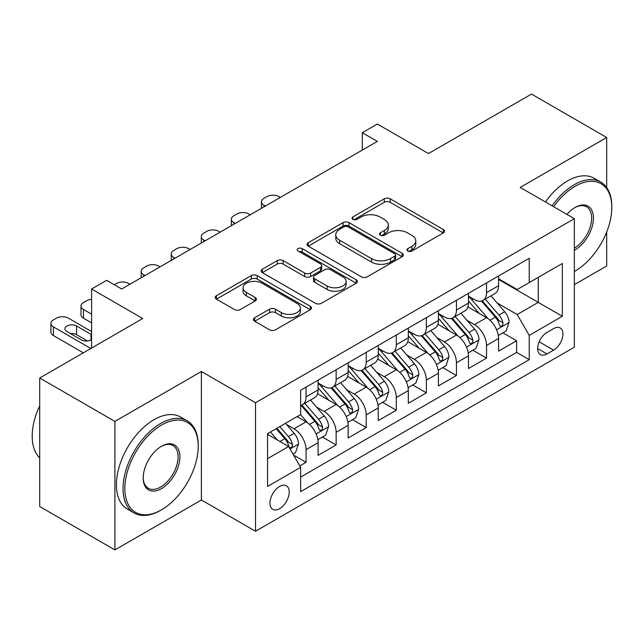 <?xml version="1.0" encoding="UTF-8"?>
<svg xmlns="http://www.w3.org/2000/svg" width="644" height="644" viewBox="0 0 644 644"><rect width="100%" height="100%" fill="white"/><g stroke="black" fill="none" stroke-linecap="round" stroke-linejoin="round"><path stroke-width="0.97" d="M407.805 251.023A2.922 1.691 0 0 0 411.943 251.023L443.305 232.919A4.178 2.407 0 0 0 444.529 231.212A4.178 2.407 0 0 0 443.305 229.506L390.167 198.827A4.178 2.407 0 0 0 384.259 198.827L352.896 216.931A2.922 1.691 0 0 0 352.035 218.131A2.922 1.691 0 0 0 352.896 219.322A2.922 1.691 0 0 0 357.026 219.322L361.083 216.98A13.363 7.712 0 0 1 379.984 216.98L384.412 219.532A13.363 7.712 0 0 1 388.324 224.989A13.363 7.712 0 0 1 384.412 230.447L380.346 232.79A2.922 1.691 0 0 0 379.493 233.981A2.922 1.691 0 0 0 380.346 235.173A2.922 1.691 0 0 0 384.484 235.173L388.541 232.83A13.363 7.712 0 0 1 407.435 232.83L411.862 235.39A13.363 7.712 0 0 1 415.783 240.84A13.363 7.712 0 0 1 411.862 246.298L407.805 248.64A2.922 1.691 0 0 0 406.952 249.832A2.922 1.691 0 0 0 407.805 251.023L407.805 248.64M279.593 508.68A13.613 7.857 120 0 0 288.48 496.685A13.613 7.857 120 0 0 286.395 485.777A13.613 7.857 120 0 0 279.593 486.453A13.613 7.857 120 0 0 270.697 498.448A13.613 7.857 120 0 0 272.782 509.356A13.613 7.857 120 0 0 279.593 508.68M254.654 317.798A4.178 2.407 0 0 0 253.43 319.505A4.178 2.407 0 0 0 254.654 321.211L269.562 329.817A4.178 2.407 0 0 0 275.471 329.817L310.303 309.7A4.178 2.407 0 0 0 311.527 308.001A4.178 2.407 0 0 0 310.303 306.294L257.165 275.616A4.178 2.407 0 0 0 251.257 275.616L216.424 295.725A4.178 2.407 0 0 0 215.201 297.431A4.178 2.407 0 0 0 216.424 299.138L234.432 309.531A4.178 2.407 0 0 0 240.333 309.531L255.241 300.925A4.178 2.407 0 0 0 256.465 299.219A4.178 2.407 0 0 0 255.241 297.52L246.314 292.36A11.165 6.448 0 0 1 243.046 287.804A11.165 6.448 0 0 1 249.936 281.847A11.165 6.448 0 0 1 262.108 283.239L297.093 303.437A11.165 6.448 0 0 1 300.362 308.001A11.165 6.448 0 0 1 293.471 313.958A11.165 6.448 0 0 1 281.299 312.557L275.471 309.192A4.178 2.407 0 0 0 269.562 309.192L254.654 317.798L254.654 321.211M606.688 187.525L606.688 137.494L531.493 94.08L428.477 153.554L377.344 124.034L362.306 132.72L377.344 141.398L121.684 289.003L106.646 280.325L91.601 289.003L91.601 348.05M114.914 421.418L114.914 549.92L201.387 499.994L201.387 371.491L114.914 421.418L39.719 378.004L142.735 318.522L91.601 289.003M201.387 371.491L255.531 402.75L574.351 218.678L574.351 347.18L255.531 531.252L255.531 402.75M606.688 137.494L520.215 187.42L574.351 218.678M361.381 276.807A4.178 2.407 0 0 0 367.289 276.807L402.122 256.69A4.178 2.407 0 0 0 403.345 254.992A4.178 2.407 0 0 0 402.122 253.285L348.984 222.607A4.178 2.407 0 0 0 343.075 222.607L308.243 242.716A4.178 2.407 0 0 0 307.019 244.422A4.178 2.407 0 0 0 308.243 246.129L361.381 276.807M299.219 251.659A2.922 1.691 0 0 1 302.189 252.07L302.189 248.6L356.213 279.786A4.178 2.407 0 0 1 357.436 281.492A4.178 2.407 0 0 1 356.213 283.199L321.38 303.308A4.178 2.407 0 0 1 315.471 303.308L262.333 272.629L262.333 269.224A4.178 2.407 0 0 0 261.11 270.923A4.178 2.407 0 0 0 262.333 272.629M262.333 269.224L277.242 260.611A4.178 2.407 0 0 1 283.143 260.611L304.692 273.056A4.178 2.407 0 0 0 310.601 273.056L320.495 267.349A4.178 2.407 0 0 0 321.71 265.642A4.178 2.407 0 0 0 320.495 263.935L298.051 250.983A2.922 1.691 0 0 1 297.198 249.792A2.922 1.691 0 0 1 299.001 248.23A2.922 1.691 0 0 1 302.189 248.6M114.914 549.92L39.719 506.506L39.719 378.004M574.351 284.664L606.688 265.996L606.688 232.001M299.814 465.918L306.061 462.311L293.575 455.107M286.475 424.436L294.026 428.799A17.018 9.821 60 0 1 306.061 449.633L318.088 442.686L318.088 455.364L336.136 444.948L322.451 437.043M316.55 407.072L324.109 411.427A17.018 9.821 60 0 1 336.136 432.269L348.171 425.322L348.171 438.001L366.211 427.584L352.526 419.679M346.633 389.709L354.184 394.064A17.018 9.821 60 0 1 366.211 414.905L378.245 407.958L378.245 420.637L396.293 410.22L382.608 402.315M376.708 372.345L384.259 376.7A17.018 9.821 60 0 1 396.293 397.541L408.32 390.594L408.32 403.273L426.368 392.848L412.683 384.951M406.791 354.973L414.342 359.336A17.018 9.821 60 0 1 426.368 380.177L438.403 373.23L438.403 385.901L456.451 375.484L442.766 367.587M436.865 337.609L444.416 341.972A17.018 9.821 60 0 1 456.451 362.805L468.478 355.866L468.478 368.537L486.526 358.12L486.526 345.442A17.018 9.821 -120 0 0 474.491 324.608L466.94 320.245M472.841 350.215L486.526 358.12M318.088 442.686A17.018 9.821 -120 0 0 306.061 421.852L297.037 416.644M348.171 425.322A17.018 9.821 -120 0 0 336.136 404.488L317.532 393.75M378.245 407.958A17.018 9.821 -120 0 0 366.211 387.116L347.615 376.378M408.32 390.594A17.018 9.821 -120 0 0 396.293 369.753L377.69 359.014M438.403 373.23A17.018 9.821 -120 0 0 426.368 352.389L407.773 341.65M468.478 355.866A17.018 9.821 -120 0 0 456.451 335.025L437.848 324.286M553.599 328.601L546.981 332.417A13.186 7.615 120 0 0 538.368 344.041A13.186 7.615 120 0 0 540.388 354.603A13.186 7.615 120 0 0 546.981 353.95L553.599 350.135A13.186 7.615 120 0 0 562.212 338.511A13.186 7.615 120 0 0 560.191 327.949A13.186 7.615 120 0 0 553.599 328.601M267.558 458.665L288.617 446.509L300.643 467.351L300.643 491.662L529.239 359.682L529.239 335.371L517.204 314.53L497.023 302.881M300.643 467.351L267.558 486.453L267.558 433.662L300.643 414.559L300.643 390.248L529.239 258.268L529.239 282.579L562.325 263.477L562.325 316.268L529.239 335.371M318.088 382.955L324.109 386.424A17.018 9.821 60 0 0 332.61 387.269L344.645 380.322A17.018 9.821 -120 0 0 348.171 372.53L348.171 362.805M348.171 365.583L354.184 369.06A17.018 9.821 60 0 0 362.693 369.906L374.719 362.958A17.018 9.821 -120 0 0 378.245 355.166L378.245 345.442M378.245 348.219L384.259 351.696A17.018 9.821 60 0 0 392.768 352.534L404.802 345.595A17.018 9.821 -120 0 0 408.32 337.802L408.32 328.078M408.32 330.855L414.342 334.333A17.018 9.821 60 0 0 422.842 335.17L434.877 328.223A17.018 9.821 -120 0 0 438.403 320.438L438.403 310.714M438.403 313.491L444.416 316.961A17.018 9.821 60 0 0 452.925 317.806L464.952 310.859A17.018 9.821 -120 0 0 468.478 303.074L468.478 293.35M300.643 477.075L516.601 352.389L516.601 340.757L498.561 351.173L498.561 338.494A17.018 9.821 -120 0 0 486.526 317.661L467.922 306.922M468.478 296.127L474.491 299.597A17.018 9.821 -120 0 0 483 300.442A17.018 9.821 -120 0 0 486.526 292.65L486.526 282.925M483 300.442L495.035 293.495A17.018 9.821 -120 0 0 498.561 285.703L498.561 275.978M306.061 387.116L306.061 396.841A17.018 9.821 60 0 1 302.535 404.633A17.018 9.821 60 0 1 300.643 405.318M302.535 404.633L314.57 397.686A17.018 9.821 -120 0 0 318.088 389.902L318.088 380.169M336.136 369.753L336.136 379.477A17.018 9.821 60 0 1 332.61 387.269M366.211 352.389L366.211 362.113A17.018 9.821 60 0 1 362.693 369.906M396.293 335.025L396.293 344.749A17.018 9.821 60 0 1 392.768 352.534M426.368 317.661L426.368 327.385A17.018 9.821 60 0 1 422.842 335.17M456.451 300.289L456.451 310.014A17.018 9.821 60 0 1 452.925 317.806M456.451 362.805L456.451 375.484M426.368 380.177L426.368 392.848M396.293 397.541L396.293 410.22M366.211 414.905L366.211 427.584M336.136 432.269L336.136 444.948M306.061 449.633L306.061 462.311M288.617 446.509L267.558 434.354M517.204 314.53L538.263 302.374L538.263 277.371L562.325 263.477M498.561 279.456L562.325 316.268M498.561 278.763L517.204 289.526L529.239 282.579M201.387 499.994L255.531 531.252M362.306 132.72L362.306 150.084M502.916 332.851L516.601 340.757M516.601 352.389L529.239 359.682M408.972 251.442L411.862 249.767A13.363 7.712 0 0 0 415.783 244.318L415.783 240.84M388.324 224.989L388.324 228.459A13.363 7.712 0 0 1 384.412 233.917L381.514 235.583M443.249 232.951L390.167 202.297A4.178 2.407 0 0 0 384.259 202.297L354.063 219.733M402.065 256.723L348.984 226.076A4.178 2.407 0 0 0 343.075 226.076L308.291 246.161M394.74 256.183A2.922 1.691 0 0 0 395.601 254.992A2.922 1.691 0 0 0 394.74 253.792L348.098 226.865A2.922 1.691 0 0 0 343.96 226.865L339.678 229.336A13.363 7.712 0 0 0 335.766 234.786A13.363 7.712 0 0 0 339.678 240.244L371.564 258.655A13.363 7.712 0 0 0 390.465 258.655L394.74 256.183L394.74 259.653A2.922 1.691 0 0 0 395.601 258.461L395.601 254.992M335.766 234.786L335.766 238.264A13.363 7.712 0 0 0 339.678 243.714L339.678 240.244M394.74 259.653L390.465 262.124A13.363 7.712 0 0 1 371.564 262.124L339.678 243.714M262.382 272.662L277.242 264.088L277.242 260.611M321.71 265.642L321.71 269.112A4.178 2.407 0 0 1 320.495 270.818L310.601 276.526A4.178 2.407 0 0 1 304.692 276.526L283.143 264.088A4.178 2.407 0 0 0 277.242 264.088M302.189 252.07L356.156 283.231M327.063 285.968A11.165 6.448 0 0 0 339.235 287.369A11.165 6.448 0 0 0 346.126 281.412A11.165 6.448 0 0 0 342.858 276.848L330.525 269.731A4.178 2.407 0 0 0 324.624 269.731L314.731 275.439A4.178 2.407 0 0 0 313.507 277.145A4.178 2.407 0 0 0 314.731 278.852L327.063 285.968L327.063 289.438A11.165 6.448 0 0 0 339.235 290.838A11.165 6.448 0 0 0 346.126 284.881L346.126 281.412M313.507 277.145L313.507 280.623A4.178 2.407 0 0 0 314.731 282.322L314.731 278.852M327.063 289.438L314.731 282.322M300.362 308.001L300.362 311.471A11.165 6.448 0 0 1 293.471 317.428A11.165 6.448 0 0 1 281.299 316.035L275.471 312.662A4.178 2.407 0 0 0 269.562 312.662L254.71 321.243M243.046 287.804L243.046 291.273A11.165 6.448 0 0 0 246.314 295.829L246.314 292.36M255.185 300.957L246.314 295.829M310.247 309.732L257.165 279.085A4.178 2.407 0 0 0 251.257 279.085L216.473 299.17M498.303 335.516L506.079 331.032L509.082 322.346A11.27 6.504 -120 0 0 504.695 311.76L490.953 295.854M265.304 206.088L263.951 205.307A8.509 4.91 0 0 1 261.456 201.83A8.509 4.91 0 0 1 263.951 198.36L266.954 196.621A8.509 4.91 0 0 1 278.989 196.621L280.341 197.402M488.2 318.756L471.899 299.887A32.538 18.789 -120 0 0 468.478 296.312M479.257 313.467L470.144 302.905A27.008 15.593 -120 0 0 468.478 301.094M481.471 301.054L495.373 317.146A11.27 6.504 60 0 1 499.39 324.914L500.211 326.25L501.732 326.033L502.755 324.793L502.996 322.829A11.27 6.504 -120 0 0 498.979 315.061L485.238 299.154M482.284 300.788L497.224 318.08A5.74 3.317 60 0 1 498.673 320.326L502.996 322.829M574.351 271.462A51.898 29.962 120 0 0 575.108 271.035L575.108 271.035A51.898 29.962 120 0 0 611.8 207.473A51.898 29.962 120 0 0 575.108 186.293A51.898 29.962 120 0 0 553.623 206.708M575.108 271.035L574.351 271.47L575.108 271.035M552.077 205.814A53.17 30.695 -60 0 1 574.207 184.723A53.17 30.695 -60 0 1 600.788 182.091A53.17 30.695 -60 0 1 611.8 206.434L611.8 207.473M566.945 214.396A25.945 14.981 -60 0 1 575.108 207.473A25.945 14.981 -60 0 1 593.454 218.066A25.945 14.981 -60 0 1 575.108 249.848A25.945 14.981 -60 0 1 574.351 250.266M545.46 201.991A53.17 30.695 -60 0 1 567.589 180.908A53.17 30.695 -60 0 1 594.171 178.275L600.788 182.091M574.351 248.198A24.673 14.24 120 0 0 590.347 226.447A24.673 14.24 120 0 0 586.539 206.772A24.673 14.24 120 0 0 574.649 207.746M160.63 510.33L161.531 509.806A51.898 29.962 120 0 0 198.231 446.252A51.898 29.962 120 0 0 161.531 425.064A51.898 29.962 120 0 0 124.839 488.619A51.898 29.962 120 0 0 161.531 509.806L160.63 510.33A53.17 30.695 -60 0 1 134.049 512.962A53.17 30.695 -60 0 1 125.894 470.353A53.17 30.695 -60 0 1 160.63 423.502A53.17 30.695 -60 0 1 187.219 420.862A53.17 30.695 -60 0 1 198.231 445.205L198.231 446.252M161.531 488.619A25.945 14.981 -60 0 1 143.185 478.025A25.945 14.981 -60 0 1 161.531 446.252L161.531 446.252A25.945 14.981 -60 0 1 179.885 456.838A25.945 14.981 -60 0 1 161.531 488.619M143.193 477.494A24.673 14.24 120 0 0 148.297 488.281A24.673 14.24 120 0 0 160.63 487.057A24.673 14.24 120 0 0 176.746 465.314A24.673 14.24 120 0 0 172.97 445.551A24.673 14.24 120 0 0 161.081 446.517M134.049 512.962L127.432 509.138A53.17 30.695 -60 0 1 119.277 466.53A53.17 30.695 -60 0 1 154.013 419.679A53.17 30.695 -60 0 1 180.602 417.046L187.219 420.862M39.719 457.884A53.17 30.695 -60 0 1 39.719 405.784M468.228 352.88L475.996 348.396L479.007 339.71A11.27 6.504 -120 0 0 474.612 329.132L460.871 313.217M235.221 223.452L233.869 222.671A8.509 4.91 0 0 1 231.381 219.202A8.509 4.91 0 0 1 233.869 215.724L236.879 213.985A8.509 4.91 0 0 1 248.914 213.985L250.266 214.766M458.117 336.128L441.824 317.251A32.538 18.789 -120 0 0 438.403 313.676M449.182 330.831L440.069 320.277A27.008 15.593 -120 0 0 438.403 318.458M451.388 318.418L465.29 334.51A11.27 6.504 60 0 1 469.307 342.278L470.128 343.614L471.649 343.397L472.672 342.157L472.921 340.193A11.27 6.504 -120 0 0 468.904 332.425L455.155 316.518M452.209 318.152L467.142 335.452A5.74 3.317 60 0 1 468.591 337.698L472.921 340.193M438.145 370.252L445.922 365.76L448.924 357.074A11.27 6.504 -120 0 0 444.537 346.496L430.796 330.581M205.146 240.816L203.794 240.035A8.509 4.91 0 0 1 201.306 236.565A8.509 4.91 0 0 1 203.794 233.088L206.804 231.357A8.509 4.91 0 0 1 218.831 231.357L220.184 232.138M428.043 353.492L411.741 334.622A32.538 18.789 -120 0 0 408.32 331.04M419.107 348.195L409.987 337.641A27.008 15.593 -120 0 0 408.32 335.822M421.313 335.782L435.215 351.874A11.27 6.504 60 0 1 439.232 359.642L440.053 360.978L441.575 360.761L442.597 359.521L442.839 357.557A11.27 6.504 -120 0 0 438.822 349.797L425.08 333.882M422.134 335.524L437.067 352.815A5.74 3.317 60 0 1 438.516 355.061L442.839 357.557M408.071 387.616L415.839 383.124L418.85 374.446A11.27 6.504 -120 0 0 414.462 363.86L400.721 347.945M175.071 258.18L173.719 257.399A8.509 4.91 0 0 1 171.224 253.929A8.509 4.91 0 0 1 173.719 250.452L176.722 248.721A8.509 4.91 0 0 1 188.756 248.721L190.109 249.502M397.96 370.855L381.667 351.986A32.538 18.789 -120 0 0 378.245 348.404M389.024 365.559L379.912 355.005A27.008 15.593 -120 0 0 378.245 353.194M391.238 353.145L405.132 369.245A11.27 6.504 60 0 1 409.157 377.006L409.978 378.342L411.5 378.133L412.514 376.893L412.764 374.921A11.27 6.504 -120 0 0 408.747 367.161L395.005 351.246M392.051 352.888L406.992 370.179A5.74 3.317 60 0 1 408.433 372.425L412.764 374.921M377.996 404.979L385.764 400.488L388.775 391.81A11.27 6.504 -120 0 0 384.379 381.224L370.638 365.317M144.989 275.552L143.636 274.771A8.509 4.91 0 0 1 141.149 271.293A8.509 4.91 0 0 1 143.636 267.824L146.647 266.085A8.509 4.91 0 0 1 158.674 266.085L160.026 266.866M367.885 388.219L351.592 369.35A32.538 18.789 -120 0 0 348.171 365.776M358.95 382.922L349.829 372.369A27.008 15.593 -120 0 0 348.171 370.558M361.155 370.517L375.058 386.609A11.27 6.504 60 0 1 379.075 394.37L379.896 395.706L381.417 395.497L382.439 394.257L382.689 392.293A11.27 6.504 -120 0 0 378.664 384.524L364.923 368.61M361.976 370.252L376.909 387.543A5.74 3.317 60 0 1 378.358 389.789L382.689 392.293M347.913 422.343L355.689 417.859L358.692 409.173A11.27 6.504 -120 0 0 354.305 398.588L340.563 382.681M114.31 284.753L116.572 283.449A8.509 4.91 0 0 1 128.599 283.449L129.951 284.229M337.81 405.583L321.509 386.714A32.538 18.789 -120 0 0 318.088 383.14M328.867 400.286L319.754 389.733A27.008 15.593 -120 0 0 318.088 387.921M331.08 387.881L344.983 403.973A11.27 6.504 60 0 1 349 411.741L349.821 413.078L351.342 412.86L352.365 411.621L352.606 409.656A11.27 6.504 -120 0 0 348.589 401.888L334.848 385.981M331.893 387.616L346.834 404.907A5.74 3.317 60 0 1 348.283 407.153L352.606 409.656M317.838 439.707L325.606 435.223L328.617 426.537A11.27 6.504 -120 0 0 324.23 415.952L310.48 400.045M307.727 422.947L300.539 414.623M91.601 314.183L83.487 309.498L83.487 318.176A8.509 4.91 180 0 1 80.991 314.707L80.991 306.021A8.509 4.91 0 0 0 83.487 309.498M91.601 322.869L83.487 318.176M298.792 417.658L297.625 416.298M301.006 405.245L314.9 421.337A11.27 6.504 60 0 1 318.925 429.105L319.738 430.442L321.267 430.224L322.282 428.985L322.531 427.02A11.27 6.504 -120 0 0 318.514 419.252L304.765 403.345M301.819 404.979L316.751 422.271A5.74 3.317 60 0 1 318.2 424.517L322.531 427.02M91.601 299.404A8.509 4.91 0 0 0 86.489 300.812L83.487 302.551A8.509 4.91 0 0 0 80.991 306.021M292.972 454.06L295.532 452.587L298.534 443.901A11.27 6.504 -120 0 0 294.147 433.323L285.493 423.301M90.852 348.485L53.404 326.862A8.509 4.91 0 0 1 50.916 323.393A8.509 4.91 0 0 1 53.404 319.915L56.414 318.176A8.509 4.91 0 0 1 68.441 318.176L91.601 331.555M277.419 440.045L270.456 431.987M83.334 352.823L53.404 335.548A8.509 4.91 180 0 1 50.916 332.071L50.916 323.393M268.717 435.022L267.558 433.686M87.463 340.966L76.564 334.679A6.802 3.928 0 0 0 70.478 333.592M276.171 428.687L284.825 438.701A11.27 6.504 60 0 1 288.842 446.469L289.663 447.805L291.185 447.588L292.207 446.348L292.457 444.384A11.27 6.504 -120 0 0 288.432 436.616L279.778 426.602M276.872 428.284L286.677 439.643A5.74 3.317 60 0 1 288.126 441.889L292.457 444.384M91.601 334.727A6.802 3.928 0 0 0 91.005 334.333L76.564 325.993A6.802 3.928 0 0 0 69.15 325.139A6.802 3.928 0 0 0 64.947 328.77A6.802 3.928 0 0 0 66.944 331.555L81.377 339.887A6.802 3.928 0 0 0 91.601 339.493M294.026 428.799L306.061 421.852M324.109 411.427L336.136 404.488M354.184 394.064L366.211 387.116M384.259 376.7L396.293 369.753M414.342 359.336L426.368 352.389M444.416 341.972L456.451 335.025M474.491 324.608L486.526 317.661M486.526 292.65L498.561 285.703M306.061 396.841L318.088 389.902M336.136 379.477L348.171 372.53M366.211 362.113L378.245 355.166M396.293 344.749L408.32 337.802M426.368 327.385L438.403 320.438M456.451 310.014L468.478 303.074M486.526 345.442L498.561 338.494M539.173 341.803L553.599 350.135M537.659 348.573L546.981 353.95M411.862 249.767L411.862 246.298M380.346 235.173L380.346 232.79M384.412 233.917L384.412 230.447M352.896 219.322L352.896 216.931M384.259 202.297L384.259 198.827M390.167 202.297L390.167 198.827M443.305 232.919L443.305 229.506M308.243 246.129L308.243 242.716M343.075 226.076L343.075 222.607M348.984 226.076L348.984 222.607M402.122 256.69L402.122 253.285M371.564 262.124L371.564 258.655M390.465 262.124L390.465 258.655M283.143 264.088L283.143 260.611M304.692 276.526L304.692 273.056M310.601 276.526L310.601 273.056M320.495 270.818L320.495 267.349M356.213 283.199L356.213 279.786M269.562 312.662L269.562 309.192M275.471 312.662L275.471 309.192M281.299 316.035L281.299 312.557M255.241 300.925L255.241 297.52M216.424 299.138L216.424 295.725M251.257 279.085L251.257 275.616M257.165 279.085L257.165 275.616M310.303 309.7L310.303 306.294M263.951 205.307L263.951 206.869M496.588 329.736L509.01 322.564M471.899 299.887L473.445 298.993M498.979 315.061L504.695 311.76M489.995 320.253L495.373 317.146M233.869 222.671L233.869 224.233M466.506 347.1L478.935 339.927M441.824 317.251L443.37 316.357M468.904 332.425L474.612 329.132M459.913 337.617L465.29 334.51M203.794 240.035L203.794 241.597M436.431 364.472L448.852 357.299M411.741 334.622L413.295 333.729M438.822 349.797L444.537 346.496M429.838 354.981L435.215 351.874M173.719 257.399L173.719 258.96M406.348 381.836L418.777 374.663M381.667 351.986L383.212 351.093M408.747 367.161L414.462 363.86M399.763 372.345L405.132 369.245M143.636 274.771L143.636 276.332M376.273 399.2L388.694 392.027M351.592 369.35L353.137 368.457M378.664 384.524L384.379 381.224M369.68 389.709L375.058 386.609M346.198 416.563L358.619 409.391M321.509 386.714L323.063 385.82M348.589 401.888L354.305 398.588M339.605 407.08L344.983 403.973M316.115 433.927L328.545 426.755M318.514 419.252L324.23 415.952M309.523 424.444L314.9 421.337M53.404 326.862L53.404 335.548M290.042 448.981L298.462 444.119M288.432 436.616L294.147 433.323M279.955 441.51L284.825 438.701M76.564 334.679L76.564 325.993M91.005 339.887L91.005 334.333M261.456 201.83L261.456 208.31M231.381 219.202L231.381 225.674M201.306 236.565L201.306 243.038M171.224 253.929L171.224 260.401M141.149 271.293L141.149 277.765"/></g></svg>
